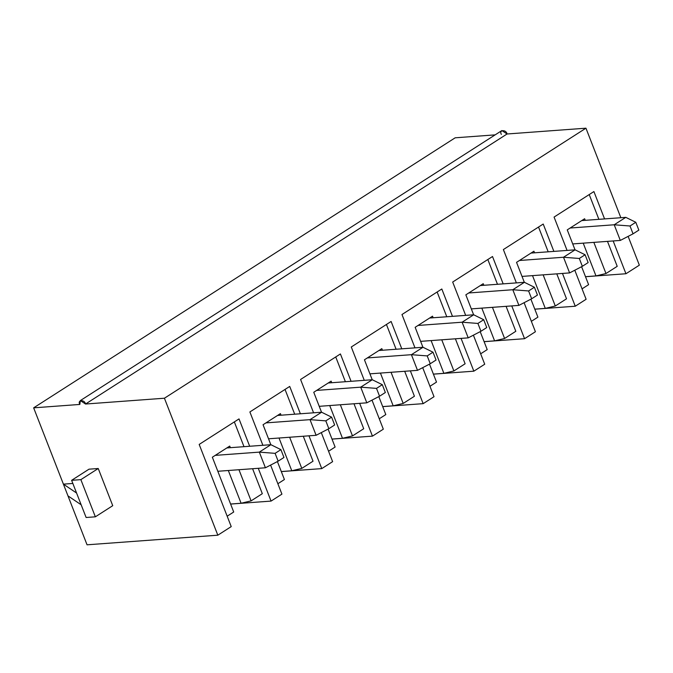 <?xml version="1.0" encoding="UTF-8"?>
<svg xmlns="http://www.w3.org/2000/svg" width="673" height="673" viewBox="0 0 673 673"><rect width="100%" height="100%" fill="white"/><g stroke="black" fill="none" stroke-linecap="round" stroke-linejoin="round"><path stroke-width="1.01" d="M270.899 444.702L226.835 447.94L270.899 444.702L280.902 449.631L275.106 453.35L278.159 461.173L283.956 457.463L280.902 449.631L283.956 457.463L278.159 461.173L265.414 467.777L217.833 471.277L265.414 467.777L259.315 452.121L270.899 444.702L259.315 452.121L215.251 455.369L259.315 452.121L265.414 467.777L278.159 461.173L275.106 453.35L259.315 452.121L275.106 453.35L280.902 449.631L270.899 444.702M321.601 412.221L277.537 415.46L321.601 412.221L331.604 417.159L325.808 420.869L328.853 428.693L334.649 424.983L331.604 417.159L334.649 424.983L328.853 428.693L316.117 435.296L268.527 438.796L316.117 435.296L310.009 419.649L321.601 412.221L310.009 419.649L265.944 422.888L310.009 419.649L316.117 435.296L328.853 428.693L325.808 420.869L310.009 419.649L325.808 420.869L331.604 417.159L321.601 412.221M372.295 379.74L328.231 382.987L372.295 379.74L382.298 384.678L376.501 388.388L379.555 396.212L385.351 392.502L382.298 384.678L385.351 392.502L379.555 396.212L366.81 402.824L319.229 406.324L366.81 402.824L360.711 387.168L372.295 379.74L360.711 387.168L316.647 390.407L360.711 387.168L366.81 402.824L379.555 396.212L376.501 388.388L360.711 387.168L376.501 388.388L382.298 384.678L372.295 379.74M422.997 347.268L378.933 350.507L422.997 347.268L433 352.198L427.204 355.908L430.257 363.74L436.054 360.03L433 352.198L436.054 360.03L430.257 363.74L417.512 370.343L369.931 373.843L417.512 370.343L411.413 354.688L422.997 347.268L411.413 354.688L367.349 357.927L411.413 354.688L417.512 370.343L430.257 363.74L427.204 355.908L411.413 354.688L427.204 355.908L433 352.198L422.997 347.268M473.699 314.787L429.635 318.026L473.699 314.787L483.694 319.717L477.906 323.435L480.951 331.259L486.747 327.549L483.694 319.717L486.747 327.549L480.951 331.259L468.215 337.863L420.625 341.362L468.215 337.863L462.107 322.216L473.699 314.787L462.107 322.216L418.042 325.454L462.107 322.216L468.215 337.863L480.951 331.259L477.906 323.435L462.107 322.216L477.906 323.435L483.694 319.717L473.699 314.787M524.393 282.307L480.329 285.554L524.393 282.307L534.396 287.245L528.599 290.955L531.653 298.778L537.449 295.068L534.396 287.245L537.449 295.068L531.653 298.778L518.908 305.391L471.327 308.89L518.908 305.391L512.809 289.735L524.393 282.307L512.809 289.735L468.745 292.974L512.809 289.735L518.908 305.391L531.653 298.778L528.599 290.955L512.809 289.735L528.599 290.955L534.396 287.245L524.393 282.307M575.095 249.834L531.031 253.073L575.095 249.834L585.098 254.764L579.302 258.474L582.355 266.306L588.143 262.588L585.098 254.764L588.143 262.588L582.355 266.306L569.61 272.91L522.029 276.41L569.61 272.91L563.503 257.254L575.095 249.834L563.503 257.254L519.438 260.493L563.503 257.254L569.61 272.91L582.355 266.306L579.302 258.474L563.503 257.254L579.302 258.474L585.098 254.764L575.095 249.834M625.797 217.354L581.733 220.593L625.797 217.354L635.792 222.283L630.004 226.002L633.049 233.825L638.845 230.116L635.792 222.283L638.845 230.116L633.049 233.825L620.313 240.429L572.723 243.929L620.313 240.429L614.205 224.774L625.797 217.354L614.205 224.774L570.14 228.021L614.205 224.774L620.313 240.429L633.049 233.825L630.004 226.002L614.205 224.774L630.004 226.002L635.792 222.283L625.797 217.354M87.053 544.81L33.65 407.838L455.175 137.805L495.135 134.869L455.175 137.805L33.65 407.838L63.405 484.148L76.579 493.04L81.155 504.784L67.981 495.892L87.053 544.81L217.825 535.195L164.422 398.223L85.53 404.027C84.731 399.299 77.025 399.871 79.843 404.439L33.65 407.838L79.843 404.439L80.348 400.578L85.53 404.027L507.055 133.994L585.947 128.19L164.422 398.223L217.825 535.195L87.053 544.81M72.844 483.458L63.405 484.148L72.844 483.458M71.624 480.32L76.579 493.04L71.624 480.32L89.004 469.182L98.241 468.509L112.736 505.684L98.241 468.509L89.004 469.182L71.624 480.32L80.861 479.639L71.624 480.32M81.155 504.784L86.119 517.495L95.356 516.822L80.861 479.639L98.241 468.509L80.861 479.639L95.356 516.822L112.736 505.684L95.356 516.822L86.119 517.495L76.579 493.04L63.405 484.148L67.981 495.892L81.155 504.784M586.116 299.266L575.255 306.223L534.808 309.193L575.255 306.223L586.116 299.266L574.792 270.218L586.116 299.266M535.414 331.739L524.553 338.704L484.106 341.674L524.553 338.704L535.414 331.739L524.099 302.699L535.414 331.739M484.72 364.219L473.851 371.176L433.412 374.154L473.851 371.176L484.72 364.219L473.397 335.179L484.72 364.219M434.018 396.7L423.157 403.657L382.71 406.627L423.157 403.657L434.018 396.7L422.694 367.66L434.018 396.7M383.324 429.172L372.455 436.138L332.016 439.107L372.455 436.138L383.324 429.172L372.001 400.132L383.324 429.172M332.622 461.653L321.753 468.61L281.314 471.588L321.753 468.61L332.622 461.653L321.299 432.613L332.622 461.653M281.92 494.133L271.059 501.091L230.612 504.069L271.059 501.091L281.92 494.133L270.596 465.093L281.92 494.133M231.226 526.606L217.825 535.195L231.226 526.606L199.183 444.424L239.016 418.909L249.683 446.258L239.016 418.909L199.183 444.424L231.226 526.606M639.35 265.162L625.949 273.743L585.51 276.721L625.949 273.743L639.35 265.162L628.128 236.374L639.35 265.162M567.07 250.423L554.072 217.076L593.906 191.561L604.573 218.918L593.906 191.561L554.072 217.076L567.07 250.423M613.17 240.959L625.949 273.743L613.17 240.959M620.851 217.716L585.947 128.19L620.851 217.716M258.272 468.307L271.059 501.091L258.272 468.307M262.882 445.29L249.876 411.952L289.718 386.428L300.377 413.786L289.718 386.428L249.876 411.952L262.882 445.29M308.974 435.826L321.753 468.61L308.974 435.826M313.576 412.81L300.579 379.471L340.412 353.956L351.079 381.305L340.412 353.956L300.579 379.471L313.576 412.81M359.676 403.346L372.455 436.138L359.676 403.346M364.278 380.338L351.281 346.99L391.114 321.475L401.781 348.824L391.114 321.475L351.281 346.99L364.278 380.338M410.37 370.865L423.157 403.657L410.37 370.865M414.98 347.857L401.974 314.518L441.816 288.995L452.475 316.352L441.816 288.995L401.974 314.518L414.98 347.857M461.072 338.393L473.851 371.176L461.072 338.393M465.674 315.376L452.677 282.037L492.51 256.514L503.177 283.871L492.51 256.514L452.677 282.037L465.674 315.376M511.766 305.912L524.553 338.704L511.766 305.912M516.376 282.904L503.379 249.557L543.212 224.042L553.879 251.391L543.212 224.042L503.379 249.557L516.376 282.904M562.468 273.431L575.255 306.223L562.468 273.431M501.377 134.407C498.55 129.839 506.256 129.275 507.055 133.994L501.873 130.554L80.348 400.578M507.055 133.994L85.53 404.027L164.422 398.223L585.947 128.19L507.055 133.994M230.595 504.027L241.094 503.253L228.324 470.503L241.094 503.253L230.595 504.027M229.737 446.081L212.348 457.219L229.737 446.081L230.359 447.68L229.737 446.081M238.949 469.72L251.096 500.872L262.319 493.679L252.585 468.719L262.319 493.679L251.096 500.872L241.094 503.253L251.096 500.872L238.949 469.72M243.996 446.679L234.339 421.904L243.996 446.679M227.163 516.199L233.708 512.01L212.348 457.219L233.708 512.01L227.163 516.199M281.297 471.546L291.788 470.772L279.026 438.03L291.788 470.772L281.297 471.546M280.431 413.609L263.05 424.739L280.431 413.609L281.053 415.207L280.431 413.609M289.651 437.248L301.79 468.391L313.021 461.207L303.287 436.247L313.021 461.207L301.79 468.391L291.788 470.772L301.79 468.391L289.651 437.248M294.698 414.198L285.032 389.431L294.698 414.198M277.865 483.727L284.41 479.529L277.402 461.56L284.41 479.529L277.865 483.727M270.832 444.702L263.05 424.739L270.832 444.702M331.999 439.065L342.49 438.3L329.72 405.55L342.49 438.3L331.999 439.065M331.133 381.128L313.753 392.266L331.133 381.128L331.755 382.727L331.133 381.128M340.345 404.767L352.492 435.919L363.714 428.726L353.99 403.766L363.714 428.726L352.492 435.919L342.49 438.3L352.492 435.919L340.345 404.767M345.392 381.726L335.734 356.951L345.392 381.726M328.567 451.247L335.112 447.049L328.104 429.088L335.112 447.049L328.567 451.247M321.534 412.229L313.753 392.266L321.534 412.229M382.693 406.593L393.183 405.819L380.422 373.069L393.183 405.819L382.693 406.593M381.827 348.648L364.446 359.786L381.827 348.648L382.449 350.246L381.827 348.648M391.047 372.287L403.194 403.438L414.417 396.246L404.683 371.286L414.417 396.246L403.194 403.438L393.183 405.819L403.194 403.438L391.047 372.287M396.094 349.245L386.437 324.47L396.094 349.245M379.261 418.766L385.806 414.576L378.806 396.607L385.806 414.576L379.261 418.766M372.228 379.749L364.446 359.786L372.228 379.749M433.395 374.112L443.886 373.338L431.115 340.597L443.886 373.338L433.395 374.112M432.529 316.175L415.148 327.305L432.529 316.175L433.151 317.774L432.529 316.175M441.749 339.815L453.888 370.958L465.119 363.773L455.385 338.805L465.119 363.773L453.888 370.958L443.886 373.338L453.888 370.958L441.749 339.815M446.788 316.764L437.13 291.998L446.788 316.764M429.963 386.294L436.508 382.096L429.5 364.127L436.508 382.096L429.963 386.294M422.93 347.268L415.148 327.305L422.93 347.268M484.097 341.632L494.588 340.858L481.818 308.116L494.588 340.858L484.097 341.632M483.231 283.695L465.842 294.833L483.231 283.695L483.853 285.293L483.231 283.695M492.443 307.334L504.59 338.485L515.812 331.293L506.088 306.333L515.812 331.293L504.59 338.485L494.588 340.858L504.59 338.485L492.443 307.334M497.49 284.292L487.832 259.517L497.49 284.292M480.657 353.813L487.21 349.615L480.202 331.646L487.21 349.615L480.657 353.813M473.632 314.796L465.842 294.833L473.632 314.796M534.791 309.151L545.281 308.385L532.52 275.636L545.281 308.385L534.791 309.151M533.925 251.214L516.544 262.352L533.925 251.214L534.547 252.812L533.925 251.214M543.145 274.853L555.292 306.005L566.515 298.812L556.781 273.852L566.515 298.812L555.292 306.005L545.281 308.385L555.292 306.005L543.145 274.853M548.192 251.811L538.535 227.037L548.192 251.811M531.359 321.332L537.904 317.143L530.904 299.174L537.904 317.143L531.359 321.332M524.326 282.315L516.544 262.352L524.326 282.315M585.493 276.679L595.984 275.905L583.213 243.155L595.984 275.905L585.493 276.679M584.627 218.742L567.246 229.872L584.627 218.742L585.249 220.332L584.627 218.742M593.847 242.381L605.986 273.524L617.217 266.331L607.483 241.371L617.217 266.331L605.986 273.524L595.984 275.905L605.986 273.524L593.847 242.381M598.886 219.331L589.228 194.556L598.886 219.331M582.061 288.852L588.606 284.662L581.598 266.693L588.606 284.662L582.061 288.852M575.028 249.834L567.246 229.872L575.028 249.834"/></g></svg>
